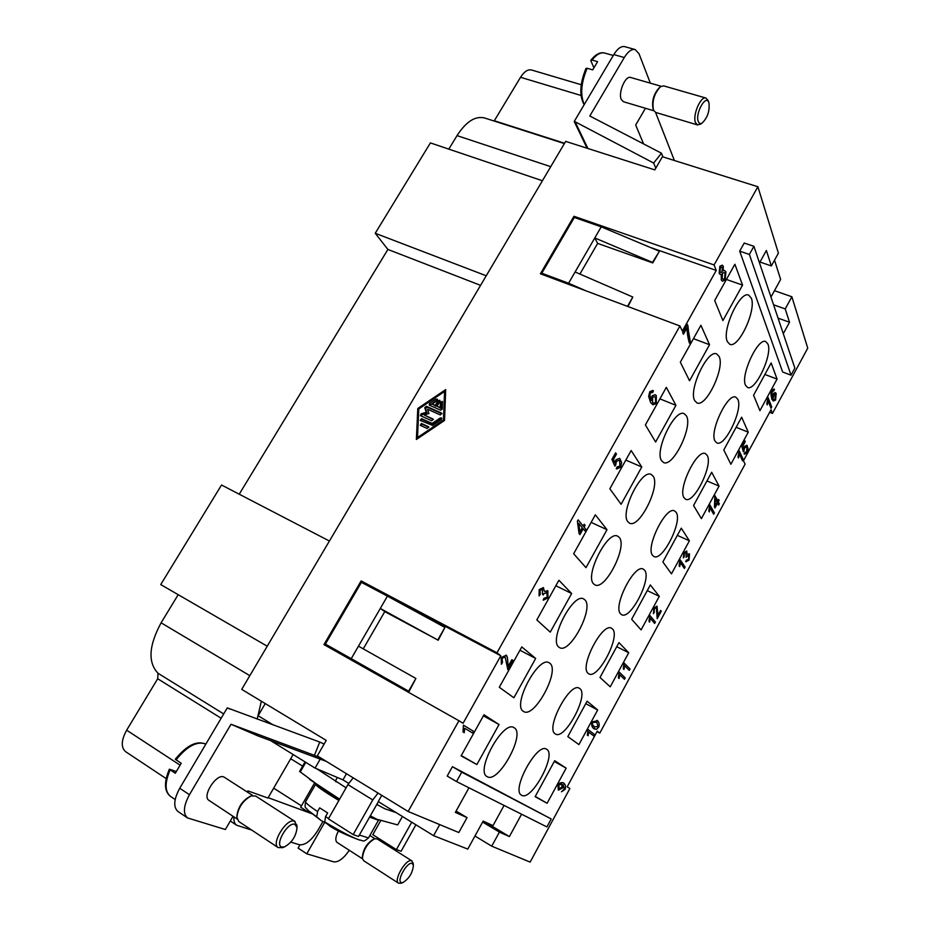 <?xml version="1.0" encoding="UTF-8"?>
<svg xmlns="http://www.w3.org/2000/svg" width="930" height="930" viewBox="0 0 930 930"><rect width="100%" height="100%" fill="white"/><g stroke="black" fill="none" stroke-linecap="round" stroke-linejoin="round"><path stroke-width="1.4" d="M336.114 781.944L335.37 780.979L337.358 777.492M376.685 804.357L384.799 808.775L396.145 812.611M316.886 768.854L346.076 787.826M325.884 823.085L320.966 820.446L316.758 816.831L317.572 811.553L319.676 807.868L327.651 812.925L325.547 816.633L324.721 821.911L330.197 826.34C336.846 830.653 346.448 835.163 359.003 839.86C350.75 836.709 339.334 830.723 324.721 821.911M339.45 799.451L325.942 790.977L299.588 771.4L305.063 761.914M402.411 816.47L397.668 824.922L376.824 819.237L370.268 815.738M339.624 799.161L309.725 779.491M349.32 850.322C343.519 858.576 338.311 862.424 333.719 861.843L306.784 853.81L298.077 848.09L299.902 844.893M233.046 816.308L225.362 829.514L187.523 817.935C182.838 813.587 183.489 805.857 189.441 794.72L179.722 788.256C173.782 799.335 173.178 807.066 177.897 811.437L187.523 817.935M401.493 882.628L402.934 882.558C409.212 878.548 412.699 872.782 413.408 865.272L412.141 863.459C407.235 861.238 395.948 881.535 401.493 882.628M413.153 863.296L411.595 860.773C406.154 858.181 393.099 880.501 398.528 883.186L401.086 883.209M412.002 860.959L377.092 838.907L374.546 838.79C367.327 843.266 363.281 849.811 362.444 858.425L363.653 860.715L398.528 883.186M362.502 858.797L337.055 842.417C335.044 840.499 335.509 836.675 338.45 830.967M374.162 838.93L373.5 839.174C366.827 843.312 363.107 849.346 362.328 857.286L362.398 858.006M294.938 824.352L297.03 827.595C296.159 836.151 291.985 842.58 284.51 846.893L281.918 847.056C274.094 845.382 287.94 821.306 294.938 824.352M282.743 847.556L278.175 847.602C270.711 843.65 286.742 817.691 294.415 821.202L296.914 825.712M278.175 847.602L238.801 821.527L236.894 817.4C238.01 807.821 242.765 800.66 251.147 795.929L255.68 796.045L295.112 821.539M236.883 816.633L236.883 816.191C237.906 807.356 242.288 800.753 250.019 796.382L250.437 796.22M237.138 819.005L208.994 800.393C201.647 796.406 216.272 773.376 223.828 776.934L252.716 795.522M176.061 759.915C186.477 746.848 195.986 741.408 204.588 743.605L205.797 744.198C196.939 740.234 186.767 745.244 175.282 759.24L181.222 763.286L175.293 773.272L169.365 769.191L176.165 771.493M587.923 148.498L575.077 121.76L653.65 163.029L661.486 153.206L589.806 115.994L624.286 57.532C628.017 51.51 631.633 48.848 635.144 49.546L639.015 53.731L650.349 83.165M635.144 49.546L624.704 46.651C621.159 45.942 617.532 48.593 613.812 54.591L574.217 121.493L575.077 121.76M708.032 100.498L705.917 98.045C700.709 95.802 692.385 115.32 695.454 122.539L697.535 124.934L700.685 124.039M698.244 121.377C699.081 123.527 700.441 124.027 702.324 122.9C707.66 117.447 709.857 110.74 708.916 102.788L708.741 102.335C705.765 94.197 695.059 113.565 698.244 121.377M705.917 98.045L663.683 85.886L660.521 86.688C654.267 93.326 651.907 101.103 653.441 110.019L655.65 112.425L697.535 124.934M660.102 87.013L659.579 87.397C653.802 93.523 651.628 100.696 653.046 108.926M653.79 110.763L623.449 101.719L621.298 99.475C617.985 92.837 625.402 75.307 630.621 77.469L661.184 86.281M584.168 104.683C579.169 95.848 579.774 83.781 585.958 68.471L587.156 68.262C581.366 82.049 580.204 93.663 583.68 103.102L584.354 104.369M590.875 60.206C595.653 54.277 600.245 51.894 604.628 53.045C600.675 52.103 596.467 54.44 592.026 60.055L590.887 60.845L593.828 67.611M546.724 749.313C556.931 754.66 531.367 801.66 521.637 795.243L521.556 795.197C510.768 790.535 537.075 742.187 546.503 749.185L546.724 749.313M555.175 733.828C545.154 728.446 569.974 681.632 579.274 688.246L579.855 688.642C589.167 694.977 564.882 740.373 555.489 734.026L555.175 733.828M588.178 673.39C579.088 667.101 602.454 622.031 611.533 628.238L612.452 628.924C620.88 636.155 597.99 679.83 588.841 673.855L588.178 673.39M644.548 570.16C652.128 578.193 630.54 620.287 621.647 614.695L620.647 613.928C612.428 606.79 634.469 563.336 643.304 569.148L644.548 570.16M652.604 555.396C645.211 547.491 666.019 505.536 674.61 510.954L676.122 512.325C682.922 521.102 662.52 561.72 653.895 556.489L652.604 555.396M707.219 455.386C713.275 464.849 693.966 504.118 685.619 499.224L684.062 497.794C677.435 489.168 697.116 448.586 705.452 453.654L707.219 455.386M737.827 399.319C743.198 409.421 724.877 447.435 716.809 442.889L715.031 441.076C709.113 431.799 727.783 392.495 735.851 397.203L737.827 399.319M745.511 385.241C740.268 375.36 758.008 337.23 765.82 341.601L767.959 344.123C772.691 354.807 755.288 391.658 747.499 387.438L745.511 385.241M487.239 776.69L487.134 776.631C474.881 771.226 503.188 719.762 513.965 727.644L514.22 727.795C525.81 733.956 498.364 783.909 487.239 776.69M549.839 663.264C560.372 670.542 534.413 718.681 523.706 711.555L523.323 711.322C511.977 705.126 538.517 655.383 549.119 662.776L549.839 663.264M558.779 647.059C548.526 639.863 573.368 592.085 583.715 598.978L584.854 599.827C594.34 608.081 570.02 654.29 559.604 647.629L558.779 647.059M593.642 583.9C584.4 575.775 607.697 529.809 617.753 536.226L619.275 537.459C627.785 546.608 604.965 591.038 594.875 584.842L593.642 583.9M627.913 521.811C619.624 512.837 641.514 468.534 651.256 474.486L653.116 476.137C660.73 486.099 639.27 528.891 629.505 523.137L627.913 521.811M661.614 460.745C654.209 451.004 674.82 408.224 684.248 413.734L686.398 415.838C693.164 426.533 672.948 467.825 663.52 462.501L661.614 460.745M719.134 356.527C725.109 367.896 706.021 407.817 696.942 402.888L694.757 400.702C688.165 390.251 707.625 348.878 716.728 353.958L719.134 356.527M727.353 341.636C721.529 330.545 739.943 290.451 748.72 295.147L751.324 298.193C756.578 310.178 738.501 348.831 729.759 344.286L727.353 341.636M438.065 400.632L439.82 400.295L439.855 401.423L437.042 406.212L440.169 407.596L440.378 402.26L442.285 401.388L442.482 401.981L442.215 409.107L440.588 410.2L429.195 405.062L429.555 403.492L435.996 399.133L437.344 399.202L436.984 400.76L432.148 404.039L435.252 405.422L438.065 400.632L438.855 401.528L436.042 406.294L432.148 404.039M440.018 400.888L438.855 401.528M435.252 405.422L436.042 406.294M437.542 399.807L429.788 405.399M442.482 401.969L441.157 403.143L440.948 408.468L437.042 406.212M440.169 407.596L440.948 408.468M420.255 425.347L421.383 423.429L428.649 426.789L427.242 428.521L420.255 425.347M428.858 427.3L422.197 424.289L420.581 425.498M443.482 419.988L444.563 391.483L418.802 408.944L417.512 437.542L443.482 419.988L444.145 420.709M417.512 437.542L418.198 438.239M444.273 420.616L445.342 392.379L444.563 391.483M444.528 420.453L416.373 439.472L417.779 408.491L445.691 389.577L444.528 420.453M445.633 391.042L444.714 391.658M418.791 409.235L417.256 438.879M417.779 408.491L418.593 409.363M432.624 425.463L420.197 420.383L421.592 418.663L432.171 423.429L440.285 417.942L441.645 418.023L441.285 419.604L432.624 425.463M441.843 418.605L432.973 424.289L422.406 419.523L420.79 420.732M432.171 423.429L432.973 424.289M433.38 419.616L424.185 414.978L433.171 419.093L431.764 420.813L420.406 415.629L421.092 413.885L426.231 412.269L424.743 407.689L426.312 406.271L441.529 413.036L440.401 414.966L427.556 409.235L428.939 413.478L424.185 414.978M442.029 413.78L427.114 407.142L425.545 408.561L427.033 413.141L421.895 414.757L420.999 415.977M426.231 412.269L427.033 413.141M757.88 186.732L662.393 156.728L654.813 169.888L565.684 141.383L241.719 689.363L326.232 740.385L317.316 755.858L408.142 811.495L458.943 720.738L323.954 644.595L361.131 580.925L496.98 652.79L679.923 325.977L540.4 273.792L573.961 216.283L714.089 264.957L757.88 186.732L778.398 253.146L771.354 265.922L759.973 262.039M550.734 166.668L457.025 135.617L448.818 149.126M457.025 135.617C466.104 121.609 475.276 115.727 484.518 117.959L564.382 143.58M494.132 121.04L520.533 77.295C524.16 71.61 527.81 69.169 531.495 69.983L581.215 84.723M178.188 594.689L161.111 622.809C148.765 645.653 147.742 662.462 158.019 673.262L157.681 678.749L126.654 730.178C121.202 740.245 120.842 747.406 125.585 751.649L166.144 778.596M329.418 541.028L221.526 485.007L160.727 584.575L267.236 646.199M542.411 180.745L430.404 142.906L375.232 233.279L387.891 249.438L239.231 494.202M486.239 275.768L375.232 233.279M480.577 285.347L387.891 249.438M504.072 805.427L493.016 825.608L483.135 821.12L467.778 849.09L433.589 835.675L378.254 801.59L381.777 795.336M300.227 772.005L305.796 762.356M739.699 251.158L782.665 372.023L791.046 375.185L794.859 368.117L753.916 246.299L749.382 254.448L739.699 251.158L744.221 243.044L753.916 246.299M791.046 375.185L749.382 254.448M773.574 304.796L785.222 308.923L791.872 296.763L774.458 290.683L770.97 297.042M452.422 766.692L461.745 772.144L456.514 781.549L447.191 776.062L452.422 766.692L551.223 818.958L461.745 772.144M408.142 811.495L458.816 832.524L467.034 817.621L455.351 812.39L468.964 787.803M302.634 766.134L290.706 758.729M439.727 824.596L433.589 835.675M521.567 814.215L509.396 836.57L499.41 832.106L491.726 846.172L474.951 836.012M499.41 832.106L482.624 822.05M346.483 773.713L342.972 779.863L315.061 768.087L270.677 740.64M320.211 759.136L315.061 768.087M759.496 262.911L766.378 250.484L771.354 265.922M301.448 805.868L273.664 788.152M785.222 308.923L789.524 322.245L778.061 318.141M348.657 783.362L342.972 779.863M273.339 725.005L258.133 715.716L265.259 703.58M789.524 322.245L783.293 333.696M508.094 666.438L511.884 659.637L512.965 660.486L507.85 669.67L505.13 656.882L502.13 658.335L502.479 662.555L501.375 664.229L501.189 657.545L506.257 655.208C507.187 656.08 507.71 658.463 507.815 662.381L508.094 666.438L507.815 662.381M506.025 655.069L506.164 655.162C507.094 656.022 507.617 658.417 507.722 662.323M501.293 664.16L502.479 662.555M505.037 656.836L502.037 658.289L502.386 662.497M507.768 669.6L512.872 660.44L511.884 659.649M578.774 523.416L579.867 531.89L582.32 527.705L578.774 523.416L579.96 531.925M584.97 530.925L585.865 529.333L584.017 527.089L585.017 525.276L584.214 524.299M585.958 529.379L585.04 531.007L583.191 528.763L579.936 534.611L579.053 533.553L577.379 521.23L578.135 519.87L583.226 526.066L584.238 524.253L585.11 525.322L584.11 527.124L585.865 529.333M583.226 526.066L578.111 519.917M579.867 534.518L583.191 528.763M654.534 396.61L652.639 397.354L652.593 402.423L653.476 403.167L655.604 402.527L655.476 397.424L654.534 396.61L652.546 397.319L652.5 402.388L653.43 403.143M653.453 390.925L652.628 392.634L651.605 392.007L650.349 393.006L649.803 394.75L651.221 400.481L652.116 395.785L655.208 394.692L656.336 395.692L656.266 403.632L652.895 404.771L650.64 402.62L648.652 396.366L649.756 391.716L652.744 390.391L653.453 390.925L652.697 390.368M655.162 394.669L656.243 395.657L656.173 403.597L652.848 404.748M651.221 400.481L649.803 394.75M651.605 392.007L649.71 394.715M652.546 392.565L653.348 390.891M722.029 271.874L722.366 267.77L721.703 267.096L720.39 267.654L720.041 271.769L720.715 272.478L722.029 271.874M721.703 267.096L720.285 267.619L719.948 271.734L720.669 272.455M724.644 278.616L725.016 273.443L724.168 272.56L722.529 273.281L722.168 278.454L723.029 279.314L724.644 278.616M724.11 272.548L722.424 273.246L722.064 278.419L723.029 279.314M721.308 274.257L720.18 274.455L719.169 273.42L719.843 266.306L722.238 265.155L723.261 266.189L723.261 270.746L724.586 270.502L725.888 271.839L725.144 279.965L722.459 281.232L721.285 280.035L721.308 274.257L720.134 274.431M724.54 270.491L725.795 271.804L725.051 279.93L722.412 281.22M723.261 270.746L723.156 266.154L722.192 265.143M771.726 406.91L771.017 408.212L768.134 400.853L767.25 404.91L766.797 403.783L768.017 397.412L771.726 406.91L767.971 397.482M768.134 400.853L767.192 404.771M770.982 408.107L771.644 406.875M743.279 459.513L742.559 460.838L739.338 454.014L738.49 458.013L737.99 456.967L739.129 450.713L743.279 459.513L739.094 450.771M739.338 454.014L738.432 457.886M742.512 460.745L743.198 459.478M714.414 512.895L713.682 514.244L710.102 507.966L709.311 511.895L708.765 510.942L709.811 504.804L714.414 512.895L709.788 504.862M710.102 507.966L709.253 511.791M713.636 514.15L714.333 512.86M685.119 567.068L684.375 568.439L680.446 562.731L679.691 566.591L679.086 565.731L680.062 559.709L685.119 567.068L680.028 559.755M680.446 562.731L679.621 566.498M684.329 568.358L685.038 567.033M655.383 622.054L654.639 623.449L650.326 618.334L649.628 622.124L648.966 621.345L649.849 615.451L655.383 622.054L649.826 615.486M650.326 618.334L649.559 622.042M654.581 623.367L655.301 622.019M625.204 677.877L624.448 679.284L619.752 674.773L619.101 678.493L618.38 677.796L619.182 672.041L625.204 677.877L619.159 672.065M619.752 674.773L619.031 678.423M624.379 679.214L625.123 677.831M594.491 734.491L588.027 729.527L594.572 734.537L593.724 735.909M594.572 734.537L593.793 735.967L588.713 732.073L588.109 735.723L587.33 735.13L588.027 729.504M588.713 732.073L588.027 735.665M561.615 783.874L558.709 785.176L559.186 788.675L561.976 787.187L561.662 783.897L558.791 785.222L559.186 788.675M563.162 784.595L562.534 788.001L558.337 790.175L557.977 784.967C559.407 782.886 561.255 782.188 563.522 782.874L563.603 782.921C565.568 784.711 566.033 786.885 565.022 789.454L561.499 791.756L564.347 789L563.08 784.548L562.452 787.954L558.302 790.151M563.475 782.851L563.522 782.874C565.487 784.664 565.952 786.838 564.94 789.407L561.511 791.732M598.083 726.621L596.735 722.203L592.724 722.401L592.317 724.389L594.107 726.842L598.083 726.621M596.072 721.785L592.805 722.447L592.317 724.389M592.398 724.423L594.735 727.248M596.63 729.271L593.387 728.376C591.643 726.528 591.236 724.377 592.154 721.913L597.537 720.727C599.234 722.575 599.629 724.714 598.722 727.121L596.63 729.271L594.282 728.969M596.955 720.343L597.455 720.68C599.153 722.54 599.548 724.668 598.641 727.086L596.548 729.225M630.04 668.937L629.273 670.344L624.646 665.74L623.984 669.472L623.274 668.763L624.088 662.985L630.04 668.937L624.065 663.02M624.646 665.74L623.914 669.402M629.203 670.286L629.959 668.903M657.626 615.962L660.637 610.406L661.265 611.184L657.208 618.694L656.371 607.627L654.418 608.743L653.453 613.695L653.871 608.034L657.068 606.116L657.545 615.916L657.777 612.498M657.022 606.104L657.696 612.463M653.395 613.614L654.302 612.335M656.324 607.604L654.325 608.708L654.22 612.3M657.15 618.613L661.184 611.15L660.614 610.44M687.177 554.315L689.525 554.059L689.025 560.127L685.712 561.615L686.375 560.127L688.525 559.383L688.746 555.547L686.596 556.291L686.131 557.361L686.003 552.478L684.434 553.327L683.387 557.93L683.91 552.606L686.712 551.013L687.177 554.315L686.665 550.99M689.049 553.687L688.944 560.093L685.956 561.801M683.341 557.837L684.236 556.721M685.922 552.443L684.352 553.292L684.154 556.686M688.433 555.291L686.084 557.244M715.007 498.561L715.089 505.688L717.053 502.258L715.007 498.561L715.182 505.722M718.576 505.013L719.274 503.723L718.204 501.793L718.553 499.48M719.355 503.758L718.623 505.106L717.553 503.177L714.961 507.966L714.449 507.059L714.856 495.574L717.786 500.91L718.588 499.422L719.088 500.34L718.286 501.828L719.274 503.723M717.786 500.91L714.821 495.632M714.914 507.873L717.553 503.177M743.64 449.027L744.512 446.412L746.953 445.226L748.127 448.853L747.081 452.759L744.07 453.805L744.779 452.305L746.674 451.887L746.93 447.435L746.395 446.9L744.756 447.737L743.337 451.713L741.791 446.086L744.744 440.646L745.221 441.704L742.849 446.063L743.64 449.027L742.768 446.028L745.139 441.669L744.698 440.715M746.918 445.214L748.046 448.83L746.999 452.736L744.488 454.2M743.303 451.596L744.081 450.585M746.36 446.888L744.674 447.702L743.988 450.55M775.202 399.121L774.841 394.215L773.528 394.832L773.167 399.028L773.818 399.702L775.202 399.121M774.806 394.204L773.446 394.808L773.086 398.993L773.818 399.702M774.516 389.519L771.772 392.669L772.353 397.424L773.283 393.529L775.341 392.576L776.166 393.471L775.585 400.04L773.388 401.063L771.819 399.179L770.889 394.006L771.947 390.17L773.981 389.031L774.516 389.519L773.934 389.019M775.294 392.565L776.085 393.437L775.504 400.016L773.353 401.039M772.353 397.424L771.772 392.669M773.179 390.402L771.691 392.634M773.772 390.844L774.434 389.484M683.352 334.126L686.933 327.941L683.411 334.242L682.701 332.754L687.363 324.419L690.281 341.589L689.432 343.112M687.921 325.628L689.13 337.637L690.386 341.624L689.49 343.228C688.072 338.962 687.224 333.858 686.933 327.941M687.828 325.593L687.317 324.5M615.032 462.919L615.986 459.757L619.717 458.362L621.659 462.582L620.589 467.29L616.253 468.639L617.136 466.814L619.88 466.256L619.706 460.92L619.031 460.362L616.52 461.338L614.904 466.139L611.905 459.432L615.602 452.817L616.451 454.084L613.486 459.385L615.032 462.919L613.393 459.35L616.358 454.038L615.579 452.875M619.671 458.339L621.566 462.547L620.496 467.255L616.764 469.011M614.858 466.035L615.869 464.779M618.985 460.338L616.416 461.303L615.776 464.733M544.352 591.364L547.875 590.887L547.956 598.06L543.143 600.083L543.945 598.281L547.107 597.234L546.898 592.689L543.748 593.747L543.201 595.037L542.388 593.945L542.481 589.341L540.063 590.411L540.237 594.433L539.109 595.932L539.168 589.597L543.422 587.586L544.352 591.364L543.364 587.562M547.433 590.585L547.863 598.013L543.294 600.176M539.051 595.839L540.237 594.433M542.434 589.318L539.97 590.364L540.144 594.386M546.596 592.491L543.655 593.7L543.132 594.944M473.428 731.247L463.407 725.156L473.521 731.294L472.463 732.968M473.521 731.294L472.556 733.014L464.698 728.271L464.244 732.689L463.035 731.968L463.407 725.156M464.698 728.271L464.151 732.642M491.726 846.172L530.135 862.11L569.892 788.489L567.172 786.827L597.269 731.154L599.792 733.131L745.081 464.151L743.465 460.722L771.04 409.723L772.481 413.42L769.645 412.304M791.872 296.763L807.74 348.146L772.481 413.42M714.089 264.957L716.24 270.432L682.341 331.08L679.923 325.977M496.98 652.79L500.805 655.79L463.082 723.273L458.943 720.738M554.71 760.694L566.161 768.134L547.107 803.276L535.134 796.673L554.71 760.694M587.097 701.185L597.676 709.985L578.925 744.593L567.823 736.607L587.097 701.185M618.973 642.607L628.715 652.732L610.243 686.805L600.001 677.47L618.973 642.607M650.349 584.947L659.289 596.339L641.096 629.901L631.668 619.264L650.349 584.947M681.248 528.17L689.397 540.795L671.472 573.856L662.858 561.952L681.248 528.17M711.671 472.254L719.053 486.088L701.394 518.649L693.559 505.525L711.671 472.254M741.629 417.186L748.266 432.183L730.875 464.268L723.796 449.957L741.629 417.186M771.144 362.956L777.062 379.08L759.926 410.688L753.579 395.238L771.144 362.956M483.995 714.763L499.038 724.54L476.869 764.553L461.106 755.869L483.995 714.763M521.788 646.92L535.668 658.452L513.883 697.767L499.305 687.27L521.788 646.92M558.895 580.274L571.648 593.514L550.246 632.144L536.819 619.915L558.895 580.274M595.34 514.825L607.011 529.705L585.981 567.66L573.659 553.757L595.34 514.825M631.156 450.527L641.77 466.988L621.089 504.293L609.848 488.773L631.156 450.527M666.333 387.345L675.936 405.329L655.615 442.006L645.408 424.929L666.333 387.345M700.906 325.268L709.532 344.716L689.537 380.777L680.342 362.2L700.906 325.268M734.886 264.248L742.559 285.115L722.901 320.583L714.67 300.541L734.886 264.248M658.952 251.065L601.233 226.827L594.793 237.941L652.511 262.388L659.196 251.612L652.767 262.923L597.641 243.393L579.913 274.059M627.494 306.365L632.807 297.03L575.1 271.967L594.793 237.941L597.641 243.393M575.1 271.967L568.579 283.231L541.806 273.222L574.333 217.469L601.233 226.827M568.579 283.231L585.737 290.741M632.807 297.03L627.959 306.54M599.792 733.131L597.014 731.631M541.806 273.222L542.667 274.641M573.961 216.283L574.659 217.585M650.151 247.368L716.24 270.432M351.238 658.661L408.642 691.188L415.884 678.447L358.469 646.164L351.238 658.661L325.384 644.095L408.642 691.188M358.469 646.164L380.3 608.452L437.763 639.98L444.912 627.413L387.426 596.13L380.3 608.452L384.776 611.626L363.258 648.861M387.426 596.13L361.421 582.354L325.384 644.095M409.084 691.455L415.884 678.447M437.763 639.98L384.776 611.626M444.912 627.413L438.181 640.282M361.131 580.925L365.513 584.528M500.805 655.79L365.676 584.249M329.394 646.513L328.883 647.385M742.559 285.115L726.423 279.453M709.532 344.716L693.455 338.66M675.936 405.329L659.916 398.865M641.77 466.988L625.82 460.094M607.011 529.705L591.131 522.381M571.648 593.514L555.849 585.749M535.668 658.452L519.94 650.221M499.038 724.54L483.402 715.833M476.869 764.553L461.28 755.555M268.154 797.684L312.062 813.773M314.549 783.048L300.681 807.205L308.074 811.937M777.062 379.08L764.879 374.453M748.266 432.183L736.13 427.3M719.053 486.088L706.951 480.926M509.396 836.57L484.937 821.946M689.397 540.795L677.331 535.355M659.289 596.339L647.268 590.608M628.715 652.732L616.741 646.699M597.676 709.985L585.749 703.661M566.161 768.134L554.28 761.496M547.107 803.276L535.262 796.44M353.191 777.829L347.913 784.606L328.406 818.83L353.179 834.582L372.767 799.928L378.033 793.046M353.179 834.582L358.562 836.454L378.382 801.672M411.711 822.201L396.401 849.602L372.791 834.687L380.591 820.83M415.896 824.782L401.132 851.241L396.401 849.602M774.458 290.683L780.63 279.453L774.527 260.156M674.401 160.506L655.557 112.391M322.873 821.632L318.083 830.025C311.585 840.406 305.377 845.324 299.46 844.777L290.834 842.127M251.739 830.095L236.65 825.236C234.534 823.748 233.628 820.969 233.953 816.9M643.595 143.929L635.69 125.027L645.455 108.275M247.229 791.965L247.857 790.895L267.933 798.045L293.148 754.532M324.617 822.527L306.784 853.81M310.027 812.076L309.562 812.878M179.722 788.256L227.28 707.881L229.675 708.962M592.026 60.055L597.583 61.647L592.712 69.866L587.156 68.262M467.034 817.621L456.095 811.053M609.197 62.391L601.268 75.783M456.514 781.549L546.91 826.933L551.223 818.958M653.65 163.029L655.79 168.179M661.486 153.206L662.974 156.914M574.217 121.493L587.086 148.23M261.353 701.22L257.203 719.076M183.071 782.618L192.708 766.32M326.535 761.496L257.773 735.828L231.012 724.261L189.441 794.72M227.28 707.881L319.746 742.047L314.421 755.346L321.78 758.578M314.421 755.346L231.012 724.261M319.746 742.047L324.117 744.058M359.724 840.104L359.003 839.86C364.432 840.697 362.619 842.673 368.501 837.918L359.364 835.047M368.571 837.79L378.44 820.26L369.477 817.121M328.604 818.493L325.547 816.633M316.758 816.831L308.272 810.553C305.226 806.484 304.447 809.054 305.586 801.753M317.572 811.553C309.109 805.903 305.145 802.602 305.656 801.625L315.665 784.199M169.365 769.191C163.854 782.397 164.238 791.477 170.539 796.417C164.773 791.604 164.633 782.758 170.144 769.877M613.812 54.591L624.286 57.532M435.996 399.133L436.786 400.016M429.555 403.492L430.346 404.376M440.378 402.26L441.157 403.143M421.383 423.429L422.197 424.289M440.285 417.942L441.076 418.814M421.592 418.663L422.406 419.523M426.312 406.271L427.114 407.142M424.743 407.689L425.545 408.561M421.092 413.885L421.895 414.757M249.821 675.657L161.111 622.809M179.967 765.076L126.654 730.178M157.681 678.749L221.154 718.227M581.006 95.465L520.533 77.295M564.568 143.267L494.318 120.749M347.913 784.606L372.767 799.928M223.7 713.938L158.019 673.262M338.869 800.474C323.431 791.128 315.723 785.676 315.723 784.095L315.816 783.967M370.07 816.087L376.824 819.237M308.621 810.867L320.966 820.446M413.408 865.272L413.106 862.912M402.934 882.558L400.725 883.326M297.03 827.595L296.879 825.026M284.51 846.893L282.092 847.8M702.324 122.9L700.29 124.318M236.65 825.236L230.303 821.016M170.539 796.417L175.177 799.533M369.861 835.5L374.906 838.686M708.741 102.335L707.858 100.045M604.628 53.045L613.277 55.475"/></g></svg>
